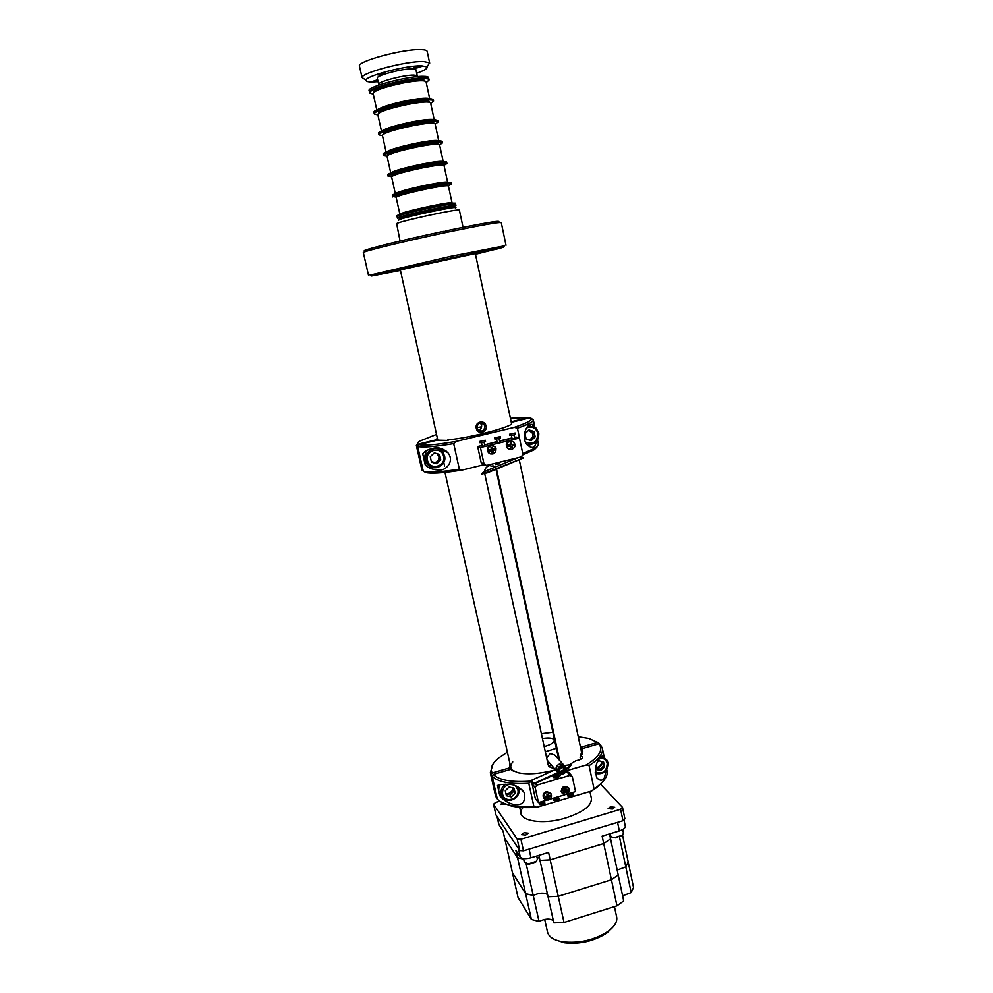 <?xml version="1.0" encoding="UTF-8"?>
<svg xmlns="http://www.w3.org/2000/svg" width="993" height="993" viewBox="0 0 993 993"><rect width="100%" height="100%" fill="white"/><g stroke="black" fill="none" stroke-linecap="round" stroke-linejoin="round"><path stroke-width="1.49" d="M397.448 218.224L396.927 215.891C394.854 214.749 440.644 204.198 452.46 203.106L455.427 203.131L455.588 203.913C457.041 201.79 401.246 213.694 397.473 216.325L397.101 216.66C395.04 215.543 440.818 205.005 452.622 203.9L455.588 203.913L455.924 205.464C457.376 203.379 401.594 215.295 397.821 217.877L399.894 218.274M453.727 206.544L455.924 205.464M401.793 216.462L410.767 214.984L401.793 216.462M442.468 208.071L451.244 205.688L442.468 208.071M446.378 206.445L434.735 209.56M418.425 213.123L406.534 215.133M476.28 428.318C474.505 421.715 484.994 419.207 485.974 425.985C487.911 432.613 477.434 435.145 476.28 428.318M511.668 424.16L475.324 253.6L400.34 269.873L437.814 440.259M446.316 451.182L444.43 451.207L446.316 451.182M484.845 426.146L483.814 424.185C479.743 422.075 477.472 423.353 477 428.033L477.993 429.957C482.077 432.129 484.361 430.863 484.845 426.146M478.254 430.205C480.773 429.535 481.89 427.871 481.58 425.203L480.575 423.279L483.814 424.185M463.061 227.31L459.387 210.144C461.013 208.021 400.675 220.918 396.641 223.574L400.055 241.051M455.365 207.996C462.552 204.657 403.27 217.07 398.963 219.825L398.702 220.235M454.26 207.574L454.062 206.668C455.402 204.744 403.568 215.816 399.993 218.224L399.844 219.441M370.252 275.086L450.785 256.331L504.332 245.854M506.008 245.271L501.266 222.569C499.144 221.948 481.121 225.163 447.198 232.213L444.07 232.883C402.401 241.696 361.526 251.763 363.351 252.644L368.49 275.26M487.799 251.03L500.869 248.188L487.799 251.03M410.829 266.906L424.619 263.915L410.829 266.906M475.473 254.282L503.451 247.269L450.822 258.043L371.63 276.004L399.956 270.53M373.343 275.694L386.736 272.79L373.343 275.694M470.123 254.134L483.74 251.179L470.123 254.134M365.647 250.919C355.693 251.688 397.759 241.014 443.412 231.369L444.07 232.883M447.198 232.213L446.54 230.711L443.623 231.853M446.54 230.711C484.733 222.817 502.036 219.9 498.449 221.96M377.948 75.034L385.445 73.035C384.192 74.016 381.697 74.674 377.948 75.034M414.342 68.219L413.584 68.02C414.875 67.028 417.383 66.357 421.119 65.997L421.851 66.196C420.573 67.189 418.065 67.859 414.342 68.219M429.684 63.142L427.176 51.425C426.916 50.37 424.892 49.774 421.119 49.65C403.828 48.645 356.4 61.454 359.466 66.196L362.06 77.566C361.104 72.812 407.031 60.784 423.663 61.529L429.547 62.844L428.033 65.352M416.688 73.246C424.284 70.54 427.735 68.443 427.052 66.953L421.715 65.811C406.671 65.215 365.275 76.014 366.032 80.259C365.908 81.414 367.956 81.985 372.164 81.985L378.072 81.662M377.911 80.892L371.928 81.612L377.675 79.812M417.197 75.58L415.943 69.746L412.405 68.852C402.5 68.505 375.702 75.642 377.303 78.174L378.681 84.405C377.092 81.96 403.878 74.86 413.771 75.133L416.799 75.53M369.657 92.982L369.123 90.574C366.591 86.925 408.135 75.94 423.241 76.349C426.568 76.362 428.331 76.784 428.542 77.615L428.889 79.217C429.671 73.879 372.884 85.522 369.756 91.368L369.483 92.175C366.951 88.563 408.495 77.603 423.601 77.975C426.916 77.988 428.678 78.397 428.889 79.217L429.063 80.023C429.857 74.711 373.058 86.354 369.93 92.175L369.657 92.982L373.294 94.161M392.905 195.77L392.558 196.18C390.386 194.616 436.262 183.879 448.191 183.196L451.207 183.395C452.535 180.751 396.579 192.617 392.905 195.77M448.24 185.778L451.368 184.177C452.709 181.558 396.753 193.412 393.091 196.552L396.244 197.123M446.949 184.909L446.465 185.703L446.949 184.909C444.045 183.68 400.067 193.225 397.15 195.72L397.821 196.316L397.051 195.782M402.078 213.867C396.728 213.632 437.007 204.173 447.607 203.193L449.916 203.441M440.458 207.512L412.368 213.644M444.119 206.842L408.756 214.55M451.467 203.23L452.038 202.795C450.996 202.287 443.896 203.379 430.726 206.047C412.269 210.019 401.991 212.725 399.869 214.165L400.576 214.327M452.038 202.795L448.414 185.927C447.334 185.257 440.197 186.237 426.99 188.881C408.495 192.841 398.205 195.658 396.133 197.322L399.869 214.165M388.325 175.103L387.99 175.6C385.706 173.576 431.67 162.653 443.722 162.38L446.788 162.778C448.017 159.6 391.887 171.429 388.325 175.103M388.499 175.898L391.577 176.754C393.6 174.805 403.878 171.851 422.422 167.891C435.679 165.31 442.866 164.453 443.995 165.322L446.949 163.56C448.191 160.407 392.074 172.236 388.499 175.898M442.468 164.95L442.568 164.255C439.949 162.517 395.45 172.137 392.583 175.066L392.818 175.786M397.287 193.188C396.517 191.674 433.457 183.06 443.163 182.526L445.658 182.638M392.731 196.962L392.384 195.398C390.212 193.821 436.088 183.072 448.017 182.402L451.033 182.613L451.368 184.177M447.57 182.439L447.632 182.265C446.552 181.57 439.39 182.526 426.183 185.157C407.676 189.117 397.399 191.959 395.326 193.672L395.462 193.809M438.236 144.134L438.161 143.513C435.828 141.229 390.795 150.924 387.99 154.312L388.002 155.082M383.72 154.337L383.397 154.908C381.014 152.425 427.064 141.304 439.229 141.465L442.344 142.049C443.461 138.35 387.171 150.117 383.72 154.337M439.601 144.804L442.518 142.843C443.635 139.157 387.357 150.936 383.894 155.131L383.571 155.69L387.047 156.261M388.164 176.382L387.816 174.818C385.532 172.77 431.496 161.834 443.548 161.586L446.614 161.996L446.949 163.56M446.453 163.262L442.717 164.962M392.607 175.885L391.577 175.96M393.042 172.211C395.487 169.766 429.609 161.933 438.683 161.735L440.78 161.809M443.201 161.611C441.86 160.767 434.673 161.611 421.615 164.155C403.307 168.053 393.029 171.007 390.77 173.043L386.997 156.062C388.958 153.841 399.236 150.75 417.842 146.79C431.136 144.258 438.385 143.526 439.551 144.606L443.201 161.611M379.09 133.459L378.78 134.105C376.285 131.163 422.422 119.843 434.723 120.438L437.888 121.22C438.894 116.975 382.429 128.705 379.09 133.459M435.17 124.187L438.05 122.015C439.067 117.782 382.615 129.524 379.264 134.254L378.954 134.899L382.479 135.669M433.867 123.206L433.73 122.673C431.694 119.855 386.116 129.587 383.372 133.447L383.261 134.241M383.571 155.69L383.224 154.114C380.828 151.619 426.891 140.497 439.055 140.671L442.17 141.254L442.518 142.843M389.132 150.986C394.06 147.845 425.612 140.733 434.189 140.845L435.505 140.882M438.558 140.683C436.349 139.926 429.175 140.708 417.023 143.029C399.807 146.654 389.554 149.67 386.265 152.078M438.707 140.671L435.083 123.777C433.867 122.499 426.58 123.095 413.225 125.59C394.581 129.537 384.303 132.764 382.392 135.271L386.128 152.14M429.423 102.18L429.274 101.745C427.524 98.357 381.424 108.138 378.73 112.47L378.544 113.276M374.435 112.47L374.138 113.19C371.543 109.789 417.768 98.27 430.18 99.3L433.395 100.268C434.301 95.489 377.675 107.17 374.435 112.47M430.726 103.458L433.569 101.075C434.475 96.309 377.849 107.989 374.609 113.264L374.324 113.996L377.899 114.977M378.954 134.899L378.606 133.31C376.111 130.356 422.248 119.023 434.549 119.632L437.714 120.426L438.05 122.015M385.495 129.524C392.409 125.863 421.529 119.483 429.671 119.843L429.87 119.855M433.73 119.632C430.863 118.937 423.75 119.669 412.405 121.804C396.145 125.18 385.967 128.221 381.895 130.939M434.189 119.632L430.59 102.85C429.324 101.36 421.988 101.82 408.595 104.265C389.889 108.2 379.611 111.576 377.762 114.369L381.473 131.126M424.917 81.041L424.781 80.706C423.353 76.746 376.695 86.565 374.063 91.393L373.84 92.175M426.245 82.618L429.063 80.023M374.324 113.996L373.964 112.395C371.357 108.969 417.581 97.451 430.006 98.493L433.221 99.474L433.569 101.075M382.144 107.827C390.237 104.004 414.937 98.617 423.887 98.717M428.765 98.456C425.376 97.823 418.388 98.493 407.763 100.467C392.372 103.62 382.305 106.661 377.601 109.615M429.646 98.468L426.071 81.811C424.756 80.098 417.383 80.445 403.94 82.829C385.172 86.763 374.907 90.276 373.107 93.367L376.794 110M610.385 806.837L614.679 807.284L612.42 809.047L608.126 808.6L610.385 806.837M524.068 832.73L528.202 833.152L525.719 835.088L521.598 834.666L524.068 832.73M505.623 804.243L500.584 804.404L502.595 802.754M600.591 784.284L622.512 807.396L624.895 818.791L622.983 820.715L523.497 850.802L519.773 850.579L495.966 814.968L493.521 804.193L495.644 802.431L499.876 801.19M622.983 820.715L620.588 809.283L520.915 839.259L517.192 839.06L493.521 804.193M523.497 850.802L520.915 839.259M622.512 807.396L620.588 809.283M519.773 850.579L517.192 839.06M589.916 791.495L591.406 798.459C591.716 805.646 583.251 812.113 566.01 817.872C539.385 826.288 512.86 819.399 522.951 807.607M492.888 465.667L494.862 467.231M495.966 469.304L558.761 759.422M555.013 769.165L548.868 766.559L548.173 764.846L484.745 473.773M484.51 471.514C484.907 468.448 486.582 466.462 489.537 465.556L495.209 467.095M496.525 469.081L559.63 760.39M554.156 768.185L549.017 766.795M548.57 766.013L551.574 765.243L548.57 766.013M545.318 751.726L556.353 748.288M552.89 732.263L541.396 733.728M554.293 738.792L553.374 739.053C551.165 737.861 547.528 737.7 542.463 738.593M554.516 739.81L554.168 739.909C554.541 742.379 551.214 744.601 544.201 746.575M424.11 459.958L425.265 465.059C428.864 468.386 433.606 470.037 439.514 470.012C445.783 470.732 454.98 461.261 447.831 452.647C443.374 448.737 438.968 447.198 434.599 448.004C428.926 449.01 424.967 450.946 422.733 453.838L423.887 458.94M428.628 467.418L436.87 467.666M443.561 453.329L439.837 448.228M534.855 427.127L534.631 426.233C534.085 424.383 532.496 423.961 529.89 424.967C526.563 425.091 520.766 437.553 527.134 444.802C530.125 447.446 532.583 448.091 534.47 446.751L537.399 440.458M527.717 445.398L530.759 444.653M448.054 440.433L437.28 440.16L418.823 444.603C423.862 445.857 436.337 444.79 456.234 441.389L453.689 443.623C434.512 446.776 422.509 447.719 417.693 446.44L418.823 444.603M531.466 418.562L533.328 419.915L534.755 426.692L531.615 424.396M532.831 437.255L532.682 431.086M522.765 453.615L517.427 428.206L514.275 427.375C528.785 422.484 534.11 419.282 530.262 417.78L512.289 422.099L511.134 424.483C505.089 428.306 477.645 435.604 457.401 438.707L447.731 439.998M522.814 453.578L535.5 447.967L538.516 444.579L537.585 440.16M533.328 419.915C533.539 421.715 528.239 424.483 517.427 428.206M511.494 423.378L512.289 422.099M514.275 427.375L456.234 441.389M459.337 469.168L462.539 469.974C446.031 472.693 434.438 473.673 427.772 472.929L423.279 471.203L426.047 471.824C432.464 472.556 443.561 471.663 459.337 469.168L453.689 443.623M444.579 465.99L443.784 462.39M440.805 449.047L440.669 448.414M426.332 472.01L425.078 472.32M423.279 471.203L417.693 446.44M537.362 446.627L534.395 449.68L522.963 454.831M484.125 464.674L462.539 469.974M487.302 472.209L487.526 472.792L523.15 458.083L487.302 472.209L481.593 473.636L485.105 471.265L518.048 457.674M487.526 472.792L481.692 474.083M521.188 456.904L522.939 457.512M511.246 459.349L511.594 460.342M509.682 444.839L508.776 446.068M490.815 449.568L489.772 450.785M514.498 437.404L516.211 437.168M486.359 444.417L497.034 441.637M499.591 441.016L511.954 438.012M514.473 437.317L516.174 436.994M485.999 444.504L497.021 441.562M499.566 440.942L511.941 437.938M509.508 444.864L508.764 445.931M490.629 449.618L489.748 450.661M511.134 459.374L511.507 460.38M511.407 435.443L512.152 438.956L513.741 438.769L514.709 438.409L513.964 434.897M509.533 434.202L509.806 435.468L513.294 435.071L515.429 434.264L515.156 432.998L509.533 434.202L515.156 432.998M481.506 442.704L482.263 446.229L483.827 446.043L484.832 445.671L484.063 442.146M479.619 441.463L479.892 442.741L483.343 442.332L485.54 441.513L485.267 440.234L479.619 441.463L485.267 440.234M496.488 439.067L497.245 442.58L498.821 442.406L499.802 442.034L499.045 438.509M480.438 447.545L519.463 438.062L522.926 454.335L521.362 456.854L486.446 465.444L484.001 463.905L480.438 447.545L477.658 446.54L482.101 445.46M514.535 437.578L519.463 438.062M484.646 444.839L497.083 441.823M499.628 441.202L511.991 438.198M483.281 464.327L481.195 462.738L477.658 446.54M493.608 448.886L493.72 449.978M492.851 451.517L491.895 451.964M512.636 444.405L512.599 445.795M512.04 446.701L510.762 447.359M510.911 442.804L511.532 443.015M494.948 463.594L495.457 464.525L497.952 464.153L499.727 463.446L499.541 462.601M495.321 463.259L499.417 462.254M493.744 463.657L500.981 461.869M494.613 437.826L494.886 439.092L498.349 438.695L500.522 437.876L500.249 436.61L494.613 437.826L500.249 436.61M506.914 445.807C507.46 448.265 508.962 449.444 511.432 449.332C513.84 448.724 515.007 447.16 514.945 444.628C514.411 442.17 512.897 440.991 510.439 441.103C508.031 441.711 506.852 443.275 506.914 445.807M513.518 441.947L509.955 440.743C506.207 442.208 505.363 444.678 507.398 448.153L509.26 449.283M513.455 444.281L510.812 444.678L513.455 444.281L513.604 445.584L511.991 445.907L512.065 447.644L510.799 447.831L510.216 445.485L508.813 446.279L510.638 446.105M508.813 446.279L508.652 444.988L510.464 444.715L510.203 442.915L511.469 442.729L511.817 444.516M487.935 450.834C488.705 453.23 490.331 454.26 492.789 453.913C495.147 453.081 496.177 451.405 495.892 448.886C495.122 446.49 493.496 445.46 491.038 445.807C488.68 446.639 487.637 448.315 487.935 450.834M493.248 452.187L491.932 449.978L493.012 450.474L493.248 452.187L491.994 452.498L491.672 450.81L489.872 451.145L489.586 449.866L491.374 449.444L490.952 447.657L492.205 447.359L491.361 449.395M493.074 445.609C489.214 445.013 487.29 446.726 487.302 450.723L490.219 453.913M489.872 451.145L491.25 450.139L491.672 450.81M493.012 450.474L494.613 449.99L494.34 448.712L492.714 449.109L492.205 447.359M494.613 449.99L491.932 449.978M443.561 456.346C441.637 445.807 424.731 449.891 427.474 460.268C429.448 470.794 446.279 466.673 443.561 456.346M444.554 455.936L442.679 452.026C436.97 444.169 423.39 451.008 425.997 460.454L427.673 464.079C433.233 472.283 447.185 465.531 444.554 455.936M437.987 448.91L435.579 447.93M426.146 450.946L423.986 459.461L425.649 463.061L429.907 466.214M436.734 463.719L431.483 462.142L430.267 456.718L434.313 452.882L439.564 454.471L440.768 459.883L436.734 463.719L431.434 461.919M435.617 463.16L439.626 459.349L440.768 459.883M439.626 459.349L438.459 454.136M439.303 457.897L438.31 460.603M436.126 462.676L435.306 463.073M431.347 461.484C436.088 463.495 438.645 461.882 439.03 456.656L436.908 453.664M525.384 442.059C533.241 444.914 537.424 442.022 537.945 433.395C535.984 427.871 532.248 426.034 526.749 427.846M526.675 444.231C534.817 445.236 538.876 441.488 538.814 433.022L536.021 428.045L528.686 425.761M530.672 425.699L529.393 425.252M528.984 429.932L525.024 433.718L526.166 439.08L531.243 440.656L535.19 436.87L534.073 431.521L528.984 429.932M529.753 440.184L533.663 436.448L535.19 436.87M531.938 430.863L532.72 432.663M530.982 438.894L529.343 440.06M526.129 438.931L526.749 439.266M527.668 439.539C531.429 439.576 533.241 437.665 533.104 433.78L528.785 430.13M436.51 434.425L419.952 440.991C417.581 442.406 416.923 443.486 417.966 444.219L416.824 446.043L416.34 445.423L417.494 443.648M416.34 445.423L421.901 469.999L424.272 471.824M416.824 446.043L422.41 470.732M437.032 440.222L436.361 439.787L437.292 437.925M481.63 426.779L476.938 427.722M417.966 444.219L436.361 439.787M511.159 421.789L529.021 417.494L510.414 418.301M529.679 417.916L529.021 417.494M604.24 757.398L603.632 754.481L600.07 758.093C595.837 762.363 594.708 768.892 596.694 777.68C599.735 780.908 602.267 781.019 604.278 778.028L606.363 770.121M581.066 749.951L581.824 748.722C583.338 750.845 583.077 753.302 581.004 756.083L582.643 757.15C582.407 758.739 580.173 759.93 575.94 760.725L570.404 764.027M498.759 791.086L499.814 795.765C503.575 800.37 508.428 803.325 514.374 804.603C522.678 805.559 525.942 801.537 524.18 792.526C519.848 787.312 515.082 784.619 509.868 784.47C504.146 784.085 500.013 784.42 497.493 785.475L498.548 790.155M596.681 768.21L597.488 768.023C600.48 766.931 602.106 764.809 602.379 761.668M499.814 795.765L502.992 797.776M506.07 794.313L508.714 794.102L513.381 789.534M528.785 783.291C510.017 784.333 497.816 781.963 492.168 776.203L493.26 774.441C499.119 780.275 511.78 782.496 531.205 781.094L528.785 783.291L533.949 806.639L536.977 807.222C526.861 808.004 518.284 807.594 511.234 805.981L502.557 802.729M511.234 805.981L509.856 805.211C503.873 803.796 499.69 801.686 497.294 798.893L492.168 776.203M509.856 805.211C516.497 806.726 524.527 807.21 533.949 806.639M553.821 770.258C539.497 773.919 527.469 774.714 517.763 772.678L510.737 769.364L513.679 771.3M493.26 774.441L510.737 769.364M603.694 780.672L597.153 787.25L591.642 790.987L598.084 785.972C604.96 780.535 607.964 775.508 607.071 770.878L606.785 769.488M536.977 807.222L591.642 790.987M589.097 765.615L586.118 765.02C599.275 756.927 603.521 749.839 598.866 743.782L600.504 744.725L602.329 748.275C603.272 753.6 598.866 759.384 589.097 765.615L594.025 788.814M581.824 748.722L598.866 743.782M581.004 756.083L580.098 757.311L581.563 752.26L519.24 459.697M580.545 759.384L580.098 757.311M557.135 773.497L558.525 773.1M566.196 770.853L586.118 765.02M603.632 754.481L602.329 748.275M566.37 769.302L568.356 768.396L571.36 764.722M566.295 768.706L571.323 764.61L564.185 765.553M531.789 780.821L534.246 783.924L558.389 772.939M560.735 771.859L563.391 770.655M534.035 783.39L558.041 772.467L558.935 773.473C564.322 774.974 566.593 772.914 565.749 767.304L564.905 766.335C559.531 764.821 557.247 766.857 558.054 772.467L557.594 771.946M560.251 771.462L563.528 769.972M539.969 776.563L531.478 780.312L531.826 781.23M556.117 769.227L540.204 776.452M532 782.956L532.174 781.33M531.814 780.883L534.246 783.924M557.805 777.234L553.113 776.874L555.795 774.912L560.474 775.285L557.805 777.234M560.474 775.285L557.954 777.941L553.262 777.569L553.113 776.874M554.901 775.992L558.488 775.223M542.898 801.289L543.159 802.493L542.252 803.176L540.713 803.039L540.477 801.996M542.96 801.574L544.623 802.17L542.637 803.66L539.236 803.362L540.502 802.121M544.623 802.17L544.884 803.325L542.898 804.826L539.497 804.529L539.236 803.362M571.26 792.886L571.521 794.09L570.64 794.76L569.076 794.611L568.852 793.593M571.323 793.184L572.986 793.779L571.062 795.244L567.611 794.934L568.877 793.705M572.986 793.779L573.234 794.946L571.31 796.398L567.859 796.088L567.611 794.934M557.098 797.069L557.371 798.285L556.477 798.955L554.913 798.819L554.69 797.789M557.172 797.379L558.836 797.962L556.874 799.439L553.449 799.142L554.727 797.913M558.836 797.962L559.084 799.129L557.135 800.606L553.709 800.296L553.449 799.142M546.858 800.11L538.479 802.592L535.177 787.598L536.679 785.165L570.019 775.372L572.316 776.687L575.53 791.62L567.723 793.928M564.967 794.748L549.774 799.241M532.558 781.814L532.025 783.638L535.314 798.509L538.479 802.592M548.273 794.673L547.031 795.045M565.824 771.76L568.629 772.269L571.683 775.657M557.396 776.774C554.255 777.109 553.858 776.638 556.192 775.384C559.332 775.036 559.729 775.496 557.396 776.774M552.207 775.744L559.22 773.696M567.288 790.105L566.705 791.57M566.333 791.905L565.551 792.29M564.297 792.24L563.664 791.855M549.228 795.579L548.57 796.994M548.148 797.342L547.366 797.664M547.118 792.364C544.822 793.059 543.692 794.586 543.742 796.932C544.251 799.191 545.691 800.197 548.049 799.948C550.345 799.253 551.475 797.727 551.425 795.381C550.916 793.134 549.477 792.116 547.118 792.364M546.882 796.088L547.329 797.317L545.579 797.478L545.43 796.287L547.168 796.038L546.92 794.276L548.124 794.028L548.471 795.778L547.428 795.219L548.384 795.269M547.329 797.317L547.466 798.806L548.682 798.558L548.62 797.056L550.159 796.56L550.01 795.356L548.471 795.778M550.507 793.059L546.609 791.558C543.494 792.737 542.463 794.81 543.531 797.801L544.04 798.484M545.579 797.478L546.758 796.101M548.682 798.558L547.503 795.865L548.62 797.056M568.989 788.603L568.654 787.883C564.583 785.066 562.1 786.233 561.194 791.396L563.056 793.854M561.591 791.855L562.038 792.985C566.109 795.84 568.604 794.685 569.51 789.509L569.051 788.343C564.967 785.525 562.485 786.692 561.591 791.855M566.469 794.512C570.764 790.614 570.23 788.144 564.868 787.101C560.561 791.011 561.095 793.469 566.469 794.512M565.352 792.042L564.992 790.813L565.501 792.004L563.776 792.315L563.515 791.148L565.228 790.751L564.818 789.038L565.998 788.69L565.451 789.857L566.494 790.378L565.998 788.69M565.501 792.004L566.382 793.308L566.767 791.632L568.257 790.987L568.008 789.82L566.494 790.378M566.767 791.632L565.588 790.49L566.953 793.097M595.204 772.132C602.639 774.466 606.649 771.586 607.219 763.505C606.226 759.943 603.868 758.106 600.144 757.994M595.303 773.423C603.483 774.888 607.716 771.35 608.001 762.798L606.735 759.844L601.361 756.529M599.933 769.662L604.178 764.871M604.638 757.783L602.441 755.425M597.774 761.743L598.779 760.762L603.57 761.966L604.6 766.869L600.839 770.58L596.048 769.389L595.651 767.539M595.75 767.974L599.114 768.818L600.839 770.58M601.808 761.519C601.336 765.181 599.3 767.241 595.688 767.701M509.124 784.383C504.258 786.009 502.086 789.286 502.607 794.214C504.394 803.871 520.332 799.166 517.837 789.733L515.392 785.786M505.35 784.234C501.887 786.816 500.484 790.118 501.155 794.164L501.887 796.175C506.045 805.124 521.337 798.571 518.718 789.001L517.924 786.878M499.231 785.004L498.635 790.627L500.609 794.375M509.533 796.498L510.687 796.026M511.345 796.92L515.181 793.159L514.064 788.206L509.124 787.015L505.276 790.788L506.393 795.741L511.345 796.92L509.955 795.021L513.778 791.272L515.181 793.159M513.778 791.272L513.033 787.958M513.096 788.219C512.14 791.992 509.757 793.817 505.934 793.717M512.785 761.954C510.737 764.486 510.228 766.782 511.283 768.843L509.608 767.899L509.769 762.823M596.185 741.498L599.077 743.36L597.451 742.416L580.508 747.332M599.213 743.98L599.077 743.36M509.608 767.899L492.18 772.951L491.101 774.714L490.306 772.703L495.408 795.232L497.046 797.801M597.451 742.416L588.899 738.457L578.261 736.756M507.398 752.21L498.436 758.18C492.007 763.605 489.909 768.52 492.18 772.951M490.306 772.703L493.074 763.989M491.101 774.714L496.202 797.329M511.283 768.843L511.494 769.798M548.173 761.37L547.155 760.117M546.671 757.907L550.296 753.451L554.938 755.201L564.645 766.062M557.892 772.293L556.601 770.978C555.323 767.738 556.353 765.392 559.704 763.915L564.446 765.702M544.685 919.381L547.515 932.042C548.682 936.622 553.188 939.788 561.008 941.513L562.597 941.811C579.341 943.611 594.584 940.073 608.324 931.198C614.717 926.37 617.497 921.628 616.653 916.973L614.444 906.621M612.644 927.425L607.008 932.899C594.211 941.178 579.999 944.467 564.396 942.779L555.509 939.875M536.965 857.22L539.522 858.324L536.965 857.22M609.516 833.909L610.571 838.899L603.719 843.541L550.209 859.851L548.583 852.428L531.007 857.766C525.694 859.131 522.132 858.908 520.295 857.071L515.888 850.418L517.539 857.729L504.605 837.98L503.004 830.93L498.834 824.475L497.059 816.606M623.952 819.746L625.292 826.151C625.379 827.976 623.405 829.565 619.359 830.918L602.143 836.156L611.427 879.786L558.252 896.294L550.209 859.851L539.981 860.397L538.864 855.383M497.009 816.37L499.032 824.922M520.295 857.071L518.371 848.469L497.195 816.805M619.359 830.918L617.559 822.353L529.083 849.114L531.007 857.766M523.671 859.181L517.539 857.729L525.607 893.626L512.425 872.624L504.605 837.98L517.539 857.729L523.671 859.181M622.611 895.81L631.188 892.595L633.534 887.494L628.184 861.961L625.789 866.889L617.174 870.067L625.789 866.889L619.52 837.087M631.188 892.595L625.789 866.889L628.184 861.961L622.561 835.175M610.571 838.899L618.205 874.97L611.427 879.786L616.963 905.827L564.024 922.485L553.846 922.857L539.981 860.397L550.209 859.851L603.719 843.541L610.571 838.899M616.963 905.827L623.691 900.912L618.205 874.97L611.427 879.786L558.252 896.294L548.049 896.741L558.252 896.294L564.024 922.485M526.129 863.711L533.241 895.525C539.211 892.719 543.99 892.397 547.553 894.544C543.99 892.397 539.211 892.719 533.241 895.525L525.607 893.626L531.416 919.431L518.061 897.523L512.425 872.624L525.607 893.626L533.241 895.525L539.05 921.467C544.996 918.612 549.75 918.314 553.337 920.573M539.05 921.467L531.416 919.431M564.694 766.931C559.183 765.938 557.433 768.023 559.444 773.212C564.943 774.217 566.693 772.12 564.694 766.931M564.285 765.653L563.515 764.809C558.165 763.282 555.894 765.318 556.688 770.916M561.467 772.653L563.664 771.288M564.583 769.054L564.036 771.698L561.517 772.715L559.543 771.102L560.089 768.445L562.621 767.428L564.583 769.054M563.85 768.445L563.341 770.916L564.036 771.698M559.58 770.916L561.517 772.715M622.735 834.902L615.325 837.869L611.887 837.074M622.71 829.515L623.492 833.214L622.276 835.287L614.928 837.496L612.458 837.26L610.509 835.821L610.074 833.748M536.654 860.981L535.699 862.061L528.872 864.208L525.781 863.488M536.704 856.04L537.412 859.218L536.17 861.415L528.413 863.848L524.354 862.222L523.534 858.56M496.897 470.223L496.128 469.912M481.195 462.738L484.001 463.905M507.398 448.153L511.395 449.506C515.131 448.004 515.963 445.522 513.865 442.046L510.303 440.842C506.554 442.319 505.71 444.79 507.746 448.277L511.358 449.519M496.004 448.799L494.961 446.776C490.604 444.442 488.159 445.795 487.625 450.847L488.63 452.82C492.975 455.216 495.433 453.888 496.016 448.836L494.961 446.776M566.581 771.536L570.019 775.372M535.301 783.44L536.679 785.165M532.025 783.638L535.177 787.598M548.037 800.01C551.115 798.782 552.12 796.709 551.028 793.755L546.994 792.029C543.866 793.196 542.836 795.281 543.903 798.26L547.962 800.023M503.451 247.269L504.63 245.37M371.63 276.004L369.781 274.776M427.052 66.953L429.547 62.844M366.032 80.259L362.06 77.566M393.116 175.649L392.446 175.19M442.146 164.95L442.568 164.255M447.632 182.265L443.995 165.322M395.326 193.672L391.577 176.742M444.988 472.42L510.849 767.676M519.687 807.284L521.139 813.788M441.724 450.052L447.831 452.647M427.772 472.929L426.047 471.824M534.395 449.68L535.5 447.967M481.642 463.644L484.46 464.811M495.457 464.525L499.454 463.669M511.395 449.506C515.156 447.992 515.988 445.497 513.865 442.046M488.295 452.696L488.63 452.82C492.987 455.204 495.457 453.875 496.016 448.811M425.649 463.061L427.673 464.079M522.256 790.006L524.18 792.526M597.153 787.25L598.084 785.972M539.993 776.439L531.478 780.312M551.028 793.755C552.145 796.734 551.152 798.819 548.024 800.035L543.531 797.801M499.38 792.637L501.887 796.175M547.267 760.34L556.601 770.978M562.919 942.506L561.008 941.513M607.008 932.899L608.324 931.198M613.153 837.658L612.458 837.26M621.792 835.92L622.276 835.287M527.097 864.047L526.402 863.662M535.699 862.061L536.17 861.415"/></g></svg>
